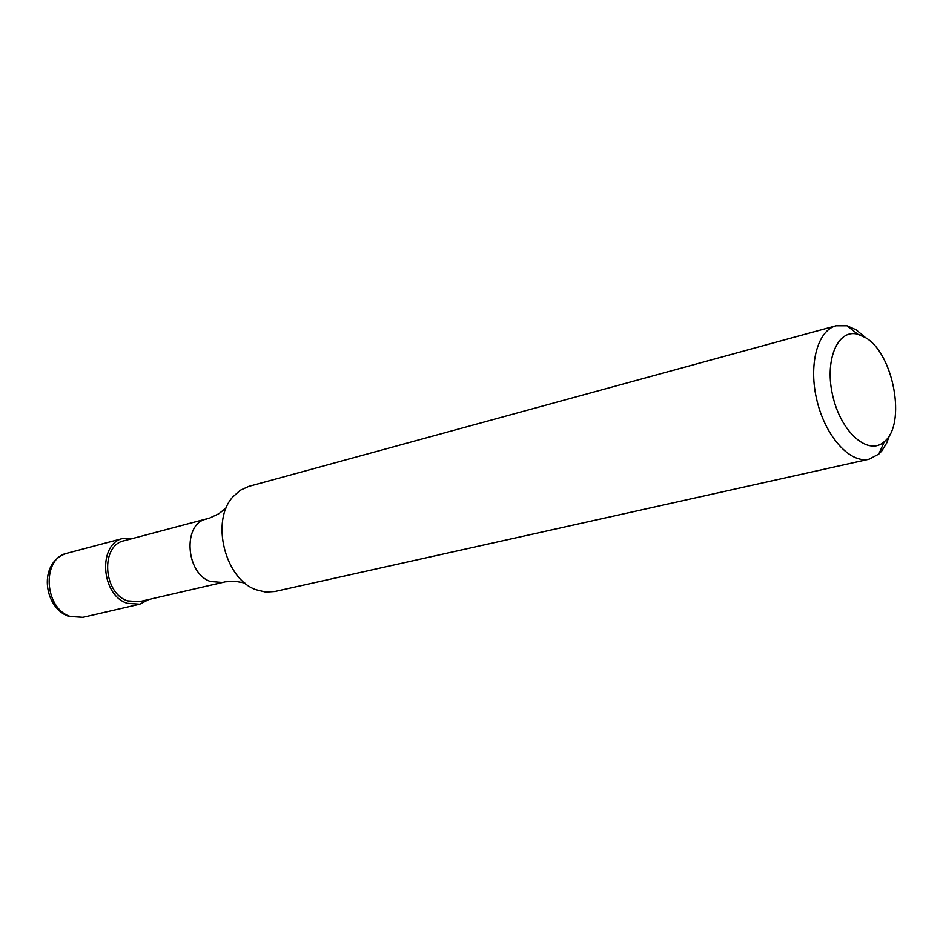 <?xml version="1.0" encoding="UTF-8"?>
<svg xmlns="http://www.w3.org/2000/svg" width="943" height="943" viewBox="0 0 943 943"><rect width="100%" height="100%" fill="white"/><g stroke="black" fill="none" stroke-linecap="round" stroke-linejoin="round"><path stroke-width="1.41" d="M889.72 434.782L886.691 443.033L881.752 451.002L878.805 454.078L869.116 459.206C850.327 463.779 825.868 437.08 817.133 401.282C808.139 365.542 817.286 330.51 836.04 325.783L847.003 325.783L856.197 329.838L865.662 337.747M836.04 325.783L248.787 486.399L240.265 490.266L232.945 496.82C210.466 520.76 224.917 579.037 255.966 589.705L265.726 592.098L274.849 591.509L869.116 459.206M865.403 337.582C893.599 353.425 906.624 424.209 884.369 441.607C868.927 456.188 841.828 433.45 833.117 397.321C823.934 361.299 837.278 328.529 857.741 334.211L865.403 337.582M226.226 507.923L218.741 513.794L209.641 518.072L124.122 540.752C100.3 545.313 102.987 593.383 127.659 600.868L139.234 601.693L225.412 581.807L235.373 581.324L244.85 583.022M133.765 538.205L123.427 538.3C97.683 543.251 100.618 595.233 127.281 603.296L139.764 604.192L148.947 599.442M206.399 519.051C182.471 523.565 185.582 573.521 210.466 581.489L222.124 582.444M70.501 616.51L82.913 617.323L68.474 616.25C43.732 607.669 37.496 562.287 67.024 553.246C41.398 558.221 44.038 608.801 70.501 616.51M857.741 334.211L847.003 325.783M884.369 441.607L878.805 454.078M82.913 617.323L139.764 604.192M67.024 553.246L123.427 538.3"/></g></svg>
